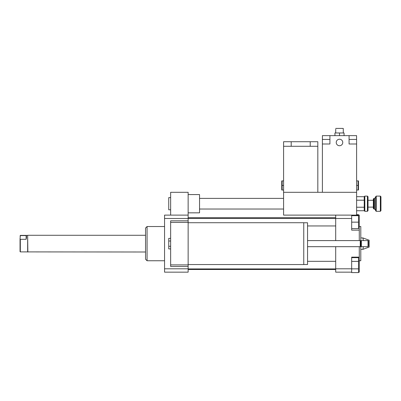 <?xml version="1.0" encoding="UTF-8"?>
<svg xmlns="http://www.w3.org/2000/svg" width="401" height="401" viewBox="0 0 401 401"><rect width="100%" height="100%" fill="white"/><g stroke="black" fill="none" stroke-linecap="round" stroke-linejoin="round"><path stroke-width="0.6" d="M188.139 222.72L303.752 222.72L303.752 264.555L188.139 264.555M303.752 222.761L307.552 222.761L307.552 264.515L303.752 264.515M307.552 240.595L360.223 240.595L360.223 246.68L307.552 246.68M360.223 240.595L360.795 241.166L360.795 246.109L360.223 246.68M361.366 240.595L361.366 246.68L368.018 246.68L368.018 240.595L361.366 240.595L360.795 241.166L360.795 226.525L359.271 226.525M368.018 240.595L368.399 240.976L368.399 246.299L368.018 246.68M170.646 238.369L168.746 238.369L168.746 248.911L170.646 248.911M170.646 241.006L168.746 241.006M170.646 246.274L168.746 246.274M188.139 215.116L188.139 222.385L170.646 222.385L170.646 266.454L188.139 266.454L188.139 272.159L164.56 272.159L164.56 215.116L188.139 215.116L188.139 192.3L170.646 192.3L170.646 215.116M188.139 222.385L188.139 264.896L170.646 264.896M188.139 264.896L188.139 266.454M188.139 220.821L170.646 220.821L170.646 222.385M170.646 197.623L168.746 197.623L168.746 209.793L170.646 209.793M188.139 212.836L199.548 212.836L199.548 194.58L188.139 194.58M351.667 261.392L358.514 261.392L358.514 257.663L351.667 257.663M335.697 246.68L335.697 272.159L351.667 272.159L351.667 272.59L358.514 272.59L358.514 261.392M351.667 268.86L358.514 268.86M351.667 228.615L358.514 228.615L358.514 215.688L351.667 215.688M356.609 215.116L356.609 192.3L283.592 192.3L283.592 215.116L359.271 215.116L359.271 230.144L351.667 230.144L351.667 222.154L358.514 222.154M351.667 222.154L351.667 215.116L335.697 215.116L335.697 218.485L351.667 218.485M358.514 215.116L358.514 214.685L356.609 214.685M351.667 272.159L351.667 257.131L359.271 257.131L359.271 272.159L358.514 272.159M363.371 246.68L362.88 249.347L369.161 247.061L369.161 240.214L362.88 237.928L360.795 237.928M362.88 237.928L363.371 240.595M361.176 240.785L360.795 240.785M361.176 246.495L360.795 246.495M362.88 249.347L360.795 249.347M359.271 260.75L360.795 260.75L360.795 246.109L361.366 246.68M335.697 240.595L335.697 218.485M335.697 268.795L351.667 268.795M359.271 257.131L359.271 246.68M359.271 240.595L359.271 230.144M164.56 260.75L147.067 260.75L147.067 226.525L164.56 226.525M147.067 260.75L145.548 259.231L145.548 228.049L147.067 226.525M188.139 218.485L164.56 218.485M188.139 268.795L164.56 268.795M367.411 211.312L368.018 210.705L368.018 196.711L367.411 196.104L367.411 211.312L364.825 211.312L364.825 196.104L367.411 196.104M356.609 196.68L364.218 196.711L364.825 196.104M364.218 196.711L364.218 200.164M364.218 210.705L364.243 200.194L356.609 200.194M373.953 208.32L373.953 198.385L373.346 198.991L373.346 208.425L373.953 209.031L373.953 208.32M376.233 210.294L376.233 196.104L375.627 196.711L375.627 210.705L376.233 211.312L376.233 210.294M380.343 211.312L380.95 210.705L380.95 196.711L380.343 196.104L380.343 211.312L376.233 211.312M356.609 210.736L364.243 210.736L364.825 211.312M356.609 207.222L364.243 207.222M20.316 239.307L20.05 238.861L20.316 235.587L26.135 235.587C26.631 236.129 26.631 237.367 26.135 239.307L20.316 239.307L20.316 251.893L145.548 252.003M26.135 239.307L26.135 235.587M20.316 235.587L20.05 236.034M20.05 238.861L20.05 251.622L20.316 251.893M20.316 235.387L27.654 235.387L27.654 251.893M27.654 235.387L27.854 252.003M339.497 139.222A3.258 3.258 0 0 1 342.319 144.109A3.258 3.258 0 0 1 336.675 144.109A3.258 3.258 0 0 1 339.497 139.222M356.609 180.891L358.063 180.891L358.063 190.019L356.609 190.019M358.469 180.891L358.469 190.019M356.609 185.452L358.063 185.452M335.737 129.172L335.697 132.972M343.301 132.972L343.256 128.41L335.737 128.41M344.063 135.633L344.063 132.972L334.935 132.972L334.935 135.633M339.497 135.633L339.497 132.972M356.609 143.999L349.081 143.999L349.081 135.633L329.913 135.633L329.913 143.999L322.384 143.999L322.384 192.3L356.609 192.3L356.609 139.438L349.081 139.438M329.913 139.438L322.384 139.438L322.384 143.999M352.81 143.999L349.081 143.999M329.913 143.999L326.188 143.999M349.081 135.633L356.609 135.633M322.384 135.633L329.913 135.633M283.592 180.891L282.144 180.891L282.144 190.019L283.592 190.019M281.738 190.019L281.738 180.891M283.592 185.452L282.144 185.452M314.018 141.718L283.592 141.718L283.592 146.285L317.823 146.285L317.823 141.718L314.018 141.718M317.823 141.718L317.823 192.3L283.592 192.3L283.592 146.285M373.953 209.031L374.484 209.031L374.484 198.385L373.953 198.385M356.574 135.633L356.574 139.438M322.424 135.633L322.424 139.438M199.548 209.031L283.592 209.031M199.548 198.385L283.592 198.385M188.139 269.497L335.697 269.497M188.139 217.778L335.697 217.778M307.552 225.953L335.697 225.953M188.139 218.35L335.697 218.35M188.139 268.931L335.697 268.931M307.552 261.322L335.697 261.322M380.343 196.104L376.233 196.104M374.484 198.385L375.627 197.242M374.484 209.031L375.627 210.174M373.346 200.284L368.018 200.284M373.346 207.132L368.018 207.132M27.854 235.272L145.548 235.272M310.214 146.285L310.214 141.718M291.201 146.285L291.201 141.718"/></g></svg>
